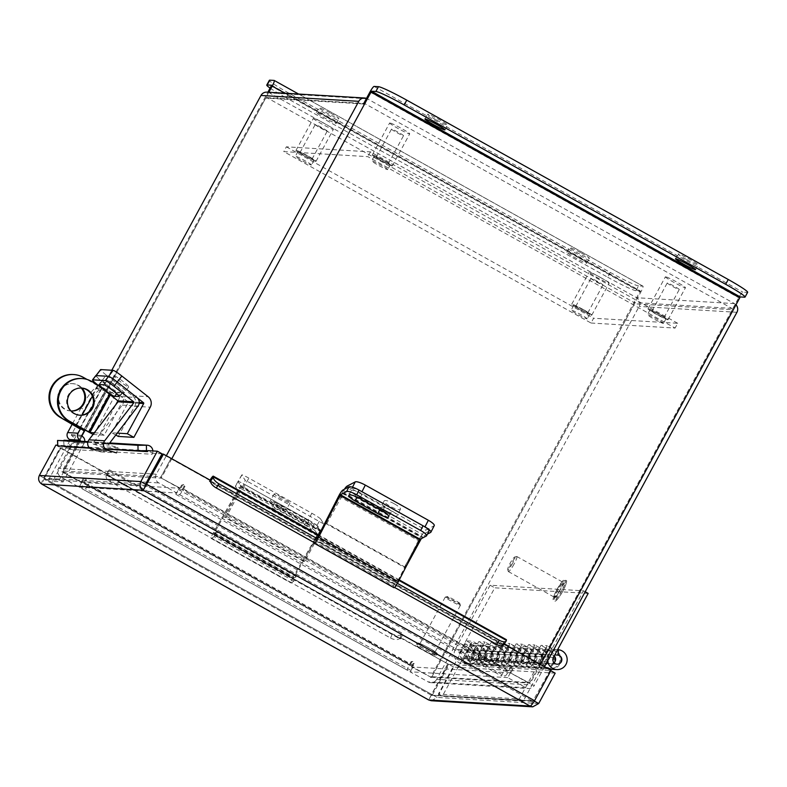 <?xml version="1.0" encoding="UTF-8"?>
<svg xmlns="http://www.w3.org/2000/svg" width="787" height="787" viewBox="0 0 787 787"><rect width="100%" height="100%" fill="white"/><g stroke="black" fill="none" stroke-linecap="round" stroke-linejoin="round"><path stroke-width="0.59" stroke-dasharray="3.94 2.95" d="M363.466 103.953L265.701 98.08L63.226 470.99L161.001 476.853L171.045 458.349L160.548 477.689L180.735 488.491L160.548 477.689M151.773 473.961L156.288 474.227L166.342 455.722M111.793 370.244L58.523 468.363L151.114 473.922M431.974 676.712L634.45 303.802L732.215 309.675L529.74 682.575L431.974 676.712A0.954 0.935 -86.6 0 1 430.705 677.086L528.471 682.949A0.954 0.935 93.4 0 0 529.74 682.575M544.506 666.697L534.452 685.202L436.687 679.338L639.152 306.428A6.404 6.316 -86.6 0 0 636.673 297.732L269.567 92.925L367.332 98.788A6.404 6.316 93.4 0 0 366.486 98.395M735.875 304.697A6.404 6.316 93.4 0 0 734.448 303.605L367.332 98.788M265.701 98.08A0.954 0.935 -86.6 0 1 266.97 97.706L634.076 302.513A0.954 0.935 -86.6 0 1 634.45 303.802M732.215 309.675A0.954 0.935 93.4 0 0 731.851 308.386L364.735 103.569A0.954 0.935 93.4 0 0 364.342 103.461L266.577 97.588M266.901 92.138A6.404 6.316 -86.6 0 1 269.567 92.925M436.687 679.338A6.404 6.316 -86.6 0 1 428.108 681.867L409.997 671.764L412.595 666.982L430.705 677.086M528.471 682.949L510.36 672.855L507.763 677.637L525.873 687.74A6.404 6.316 93.4 0 0 534.452 685.202M507.763 677.637L409.997 671.764M510.36 672.855L412.595 666.982M161.001 476.853A0.954 0.935 93.4 0 0 161.365 478.142L63.599 472.279A0.954 0.935 -86.6 0 1 63.226 470.99M156.288 474.227A6.404 6.316 93.4 0 0 158.767 482.923L176.878 493.026L179.475 488.245L161.365 478.142M63.599 472.279L81.7 482.382L79.103 487.163L61.002 477.06A6.404 6.316 -86.6 0 1 58.523 468.363M79.103 487.163L176.878 493.026M81.7 482.382L179.475 488.245M461.566 649.609A9.975 9.828 93.4 0 0 469.573 664.356A9.975 9.828 93.4 0 0 479.962 655.286A9.975 9.828 93.4 0 0 471.344 644.504L465.117 644.13A9.975 9.828 -86.6 0 1 473.735 654.912A9.975 9.828 -86.6 0 1 463.346 663.982A9.975 9.828 -86.6 0 1 455.339 649.236L461.566 649.609L466.317 640.864L472.544 641.238L467.793 649.983A9.975 9.828 93.4 0 0 475.801 664.73A9.975 9.828 93.4 0 0 486.179 655.66A9.975 9.828 93.4 0 0 477.571 644.878L476.942 650.249L483.169 650.623L483.798 645.251L477.571 644.878M467.793 649.983L474.02 650.357L478.771 641.612L484.999 641.985L480.247 650.731A9.975 9.828 93.4 0 0 488.255 665.477A9.975 9.828 93.4 0 0 498.633 656.407A9.975 9.828 93.4 0 0 490.026 645.625L489.396 650.997L495.613 651.37L496.253 645.999L490.026 645.625M480.247 650.731L486.474 651.105L491.226 642.359L497.443 642.733L492.701 651.479A9.975 9.828 93.4 0 0 500.709 666.225A9.975 9.828 93.4 0 0 511.088 657.155A9.975 9.828 93.4 0 0 502.48 646.373L501.84 651.744L508.068 652.118L508.707 646.747L502.48 646.373M492.701 651.479L498.928 651.852L503.67 643.107L509.897 643.481L505.156 652.226A9.975 9.828 93.4 0 0 513.163 666.973A9.975 9.828 93.4 0 0 523.542 657.902A9.975 9.828 93.4 0 0 514.934 647.121L514.295 652.492L520.522 652.866L521.161 647.494L514.934 647.121M505.156 652.226L511.383 652.6L516.124 643.855L522.352 644.228L517.61 652.974A9.975 9.828 93.4 0 0 525.618 667.72A9.975 9.828 93.4 0 0 535.996 658.65A9.975 9.828 93.4 0 0 527.388 647.868L526.749 653.24L532.976 653.613L533.616 648.242L527.388 647.868M517.61 652.974L523.837 653.348L528.579 644.602L534.806 644.976L530.064 653.722A9.975 9.828 93.4 0 0 538.072 668.468A9.975 9.828 93.4 0 0 548.45 659.398A9.975 9.828 93.4 0 0 539.843 648.616L539.203 653.987L545.43 654.361L546.07 648.99L539.843 648.616M530.064 653.722L536.291 654.095L541.033 645.35L547.26 645.724L542.518 654.469A9.975 9.828 93.4 0 0 544.515 666.658M455.339 649.236L490.104 585.213L583.501 590.821L548.746 654.843A9.975 9.828 93.4 0 0 547.604 660.972M468.117 660.588L474.345 660.962L483.434 644.219L489.662 644.592L480.572 661.336L486.799 661.71L495.889 644.966L502.116 645.34L493.026 662.083L499.253 662.457L508.343 645.714L514.57 646.088L505.48 662.831L511.698 663.205L520.797 646.461L527.015 646.835L517.925 663.579L524.152 663.953L533.242 647.209L539.469 647.583L530.379 664.326L536.606 664.7L545.696 647.957L551.923 648.331L547.181 657.066A4.565 4.496 93.4 0 0 550.851 663.825A4.565 4.496 -86.6 0 1 547.319 661.719L543.522 664.169A9.129 9.001 -86.6 0 0 559.764 661.798A9.129 9.001 -86.6 0 0 543.246 654.873L519.322 698.915L438.379 694.055L462.294 650.013A9.129 9.001 -86.6 0 1 478.811 656.938A9.129 9.001 -86.6 0 1 462.569 659.309L468.796 659.683A9.129 9.001 93.4 0 0 485.038 657.312A9.129 9.001 93.4 0 0 468.521 650.387L464.173 658.385L468.117 660.588L472.456 652.58A4.565 4.496 93.4 0 0 476.125 659.339A4.565 4.496 93.4 0 0 478.575 650.78A4.565 4.496 93.4 0 0 472.456 652.58L477.207 643.845L470.98 643.471L466.229 652.207A4.565 4.496 93.4 0 0 469.898 658.965A4.565 4.496 93.4 0 0 474.65 654.814A4.565 4.496 93.4 0 0 470.715 649.875L464.487 649.501L465.117 644.13M464.487 649.501A4.565 4.496 -86.6 0 1 468.422 654.44A4.565 4.496 -86.6 0 1 463.671 658.591A4.565 4.496 -86.6 0 1 460.002 651.833L494.767 587.81L588.174 593.418M471.344 644.504L470.715 649.875M474.02 650.357A9.975 9.828 93.4 0 0 482.028 665.104A9.975 9.828 93.4 0 0 492.406 656.033A9.975 9.828 93.4 0 0 483.798 645.251M438.379 694.055L442.314 696.259L466.229 652.207L478.683 652.954A4.565 4.496 93.4 0 0 482.352 659.713A4.565 4.496 93.4 0 0 487.104 655.561A4.565 4.496 93.4 0 0 483.169 650.623M468.796 659.683L472.603 657.234A4.565 4.496 93.4 0 0 480.877 655.187A4.565 4.496 93.4 0 0 476.942 650.249M486.474 651.105A9.975 9.828 93.4 0 0 494.482 665.851A9.975 9.828 93.4 0 0 504.861 656.781A9.975 9.828 93.4 0 0 496.253 645.999M489.13 650.967L482.903 650.593A4.565 4.496 -86.6 0 0 478.683 652.954L484.91 653.328A4.565 4.496 93.4 0 0 488.579 660.086A4.565 4.496 93.4 0 0 491.029 651.528A4.565 4.496 93.4 0 0 484.91 653.328L491.137 653.702A4.565 4.496 93.4 0 0 494.807 660.46A4.565 4.496 93.4 0 0 499.558 656.309A4.565 4.496 93.4 0 0 495.613 651.37M480.572 661.336L476.627 659.132L480.975 651.134A9.129 9.001 93.4 0 1 497.492 658.06A9.129 9.001 93.4 0 1 481.25 660.431L485.058 657.981A4.565 4.496 93.4 0 0 493.331 655.935A4.565 4.496 93.4 0 0 489.396 650.997M498.928 651.852A9.975 9.828 93.4 0 0 506.936 666.599A9.975 9.828 93.4 0 0 517.315 657.529A9.975 9.828 93.4 0 0 508.707 646.747M501.585 651.715L495.357 651.341A4.565 4.496 -86.6 0 0 491.137 653.702L497.364 654.076A4.565 4.496 93.4 0 0 501.034 660.834A4.565 4.496 93.4 0 0 503.483 652.275A4.565 4.496 93.4 0 0 497.364 654.076L503.591 654.45A4.565 4.496 93.4 0 0 507.261 661.208A4.565 4.496 93.4 0 0 512.012 657.056A4.565 4.496 93.4 0 0 508.068 652.118M493.026 662.083L489.081 659.88L493.429 651.882A9.129 9.001 93.4 0 1 509.946 658.808A9.129 9.001 93.4 0 1 493.705 661.178L497.502 658.729A4.565 4.496 93.4 0 0 505.785 656.683A4.565 4.496 93.4 0 0 501.84 651.744M511.383 652.6A9.975 9.828 93.4 0 0 519.39 667.346A9.975 9.828 93.4 0 0 529.769 658.276A9.975 9.828 93.4 0 0 521.161 647.494M514.029 652.462L507.802 652.089A4.565 4.496 -86.6 0 0 503.591 654.45L509.819 654.823A4.565 4.496 93.4 0 0 513.488 661.582A4.565 4.496 93.4 0 0 515.928 653.023A4.565 4.496 93.4 0 0 509.819 654.823L516.046 655.197A4.565 4.496 93.4 0 0 519.715 661.956A4.565 4.496 93.4 0 0 524.467 657.804A4.565 4.496 93.4 0 0 520.522 652.866M505.48 662.831L501.535 660.627L505.884 652.63A9.129 9.001 93.4 0 1 522.401 659.555A9.129 9.001 93.4 0 1 506.159 661.926L509.956 659.476A4.565 4.496 93.4 0 0 518.239 657.43A4.565 4.496 93.4 0 0 514.295 652.492M523.837 653.348A9.975 9.828 93.4 0 0 531.845 668.094A9.975 9.828 93.4 0 0 542.223 659.024A9.975 9.828 93.4 0 0 533.616 648.242M526.483 653.21L520.256 652.836A4.565 4.496 -86.6 0 0 516.046 655.197L522.273 655.571A4.565 4.496 93.4 0 0 525.942 662.329A4.565 4.496 93.4 0 0 528.382 653.771A4.565 4.496 93.4 0 0 522.273 655.571L528.5 655.945A4.565 4.496 93.4 0 0 532.169 662.703A4.565 4.496 93.4 0 0 536.921 658.552A4.565 4.496 93.4 0 0 532.976 653.613M517.925 663.579L513.99 661.375L518.338 653.377A9.129 9.001 93.4 0 1 534.855 660.303A9.129 9.001 93.4 0 1 518.613 662.674L522.411 660.224A4.565 4.496 93.4 0 0 530.694 658.178A4.565 4.496 93.4 0 0 526.749 653.24M536.291 654.095A9.975 9.828 93.4 0 0 544.299 668.842A9.975 9.828 93.4 0 0 554.678 659.772A9.975 9.828 93.4 0 0 546.07 648.99M538.938 653.958L532.71 653.584A4.565 4.496 -86.6 0 0 528.5 655.945L534.727 656.319A4.565 4.496 93.4 0 0 538.397 663.077A4.565 4.496 93.4 0 0 540.836 654.518A4.565 4.496 93.4 0 0 534.727 656.319L540.954 656.692A4.565 4.496 93.4 0 0 544.624 663.451A4.565 4.496 93.4 0 0 549.375 659.299A4.565 4.496 93.4 0 0 545.43 654.361M530.379 664.326L526.444 662.123L530.792 654.125A9.129 9.001 93.4 0 1 547.309 661.05A9.129 9.001 93.4 0 1 531.068 663.421L534.865 660.972A4.565 4.496 93.4 0 0 543.148 658.926A4.565 4.496 93.4 0 0 539.203 653.987M490.104 585.213L494.767 587.81M583.501 590.821L585.194 591.755M557.619 649.688L552.297 649.364L551.657 654.735L554.776 654.922M544.643 666.776A9.975 9.828 93.4 0 0 548.323 668.832M550.526 669.216A9.975 9.828 93.4 0 0 560.905 660.145A9.975 9.828 93.4 0 0 552.297 649.364M557.078 664.198L550.851 663.825A4.565 4.496 93.4 0 0 554.038 662.733A4.565 4.496 -86.6 0 1 550.851 663.825L544.624 663.451A4.565 4.496 -86.6 0 1 541.092 661.346L537.295 663.795L543.522 664.169M519.322 698.915L523.266 701.119L547.181 657.066A4.565 4.496 -86.6 0 1 554.215 655.945A4.565 4.496 93.4 0 0 551.657 654.735M551.923 648.331L547.26 645.724M545.696 647.957L541.033 645.35M533.242 647.209L528.579 644.602M539.469 647.583L534.806 644.976M520.797 646.461L516.124 643.855M527.015 646.835L522.352 644.228M508.343 645.714L503.67 643.107M514.57 646.088L509.897 643.481M495.889 644.966L491.226 642.359M502.116 645.34L497.443 642.733M483.434 644.219L478.771 641.612M489.662 644.592L484.999 641.985M470.98 643.471L466.317 640.864M477.207 643.845L472.544 641.238M460.002 651.833L466.229 652.207A4.565 4.496 -86.6 0 1 474.492 655.669A4.565 4.496 -86.6 0 1 466.376 656.86L462.569 659.309M472.603 657.234L466.376 656.86M482.903 650.593A4.565 4.496 -86.6 0 1 486.946 656.417A4.565 4.496 -86.6 0 1 478.83 657.607L475.023 660.057L481.25 660.431M485.058 657.981L478.83 657.607M474.345 660.962L470.4 658.758L474.748 650.76A9.129 9.001 -86.6 0 1 491.265 657.686A9.129 9.001 -86.6 0 1 475.023 660.057M495.357 651.341A4.565 4.496 -86.6 0 1 499.401 657.165A4.565 4.496 -86.6 0 1 491.275 658.355L487.478 660.805L493.705 661.178M497.502 658.729L491.275 658.355M486.799 661.71L482.854 659.506L487.202 651.508A9.129 9.001 -86.6 0 1 503.719 658.434A9.129 9.001 -86.6 0 1 487.478 660.805M507.802 652.089A4.565 4.496 -86.6 0 1 511.855 657.912A4.565 4.496 -86.6 0 1 503.729 659.103L499.932 661.552L506.159 661.926M509.956 659.476L503.729 659.103M499.253 662.457L495.308 660.254L499.656 652.256A9.129 9.001 -86.6 0 1 516.174 659.181A9.129 9.001 -86.6 0 1 499.932 661.552M520.256 652.836A4.565 4.496 -86.6 0 1 524.309 658.66A4.565 4.496 -86.6 0 1 516.183 659.85L512.386 662.3L518.613 662.674M522.411 660.224L516.183 659.85M511.698 663.205L507.763 661.001L512.111 653.003A9.129 9.001 -86.6 0 1 528.628 659.929A9.129 9.001 -86.6 0 1 512.386 662.3M532.71 653.584A4.565 4.496 -86.6 0 1 536.764 659.408A4.565 4.496 -86.6 0 1 528.638 660.598L524.84 663.048L531.068 663.421M534.865 660.972L528.638 660.598M524.152 663.953L520.217 661.749L524.565 653.751A9.129 9.001 -86.6 0 1 541.082 660.677A9.129 9.001 -86.6 0 1 524.84 663.048M553.409 657.44L540.954 656.692A4.565 4.496 -86.6 0 1 549.218 660.155A4.565 4.496 -86.6 0 1 544.624 663.451L463.671 658.591M547.319 661.719L541.092 661.346M536.606 664.7L532.671 662.497L537.019 654.499A9.129 9.001 -86.6 0 1 553.536 661.424A9.129 9.001 -86.6 0 1 537.295 663.795M526.444 662.123L532.671 662.497M513.99 661.375L520.217 661.749M501.535 660.627L507.763 661.001M489.081 659.88L495.308 660.254M476.627 659.132L482.854 659.506M464.173 658.385L470.4 658.758M523.266 701.119L442.314 696.259M399.707 638.759L400.258 637.765L401.183 637.814A6.119 0.944 119.2 0 1 400.642 638.818L107.632 475.348L108.173 474.345A6.119 0.944 -60.8 0 0 109.57 469.937A6.119 0.944 -60.8 0 0 108.586 470.606L106.658 474.935L399.924 638.178L399.707 638.759L106.698 475.289L107.239 474.286L108.153 474.345A6.119 0.944 -60.8 0 1 107.632 475.348M399.816 638.247L401.596 634.076A6.119 0.944 119.2 0 1 402.58 633.417A6.119 0.944 119.2 0 1 401.163 637.814L400.642 638.818M64.632 446.662L65.173 445.668L69.797 448.236L69.345 449.288L152.147 454.256L152.599 453.214A6.119 6.021 93.4 0 0 152.885 450.931M64.436 440.238A6.119 6.021 -86.6 0 1 69.345 449.288M152.147 454.256A6.119 6.021 93.4 0 0 152.599 453.214L147.986 450.636M210.768 480.503L209.834 480.444A6.119 0.944 -60.8 0 0 209.293 481.447L502.303 644.917L502.844 643.914A6.119 0.944 119.2 0 1 506.326 639.644M210.05 480.109A6.119 0.944 -60.8 0 0 209.854 480.454L209.293 481.447M502.303 644.917A6.119 0.944 119.2 0 1 502.863 643.923L550.113 670.288L530.044 706.057M400.258 637.765L448.452 664.189L401.183 637.814M431.355 700.745L437.208 697.439L432.506 694.813L431.306 695.187L428.708 699.968L447.528 664.13M431.315 695.196L44.475 479.381L431.306 695.187L533.989 700.902L431.306 695.187L431.965 694.557L44.416 478.339L41.898 484.172C41.298 483.73 41.819 481.772 43.482 478.28L59.969 447.921L107.239 474.286M448.452 664.189L431.306 695.187L431.965 694.557L44.416 478.339L60.904 447.97L108.173 474.345M59.969 447.921L60.904 447.97M65.173 445.668L57.618 445.206M69.886 448.295L60.55 447.734L44.062 478.093L145.546 484.192M162.033 453.824L152.688 453.263M55.838 445.108L60.55 447.734M504.093 644.15L502.863 643.923M210.601 481.713L503.237 644.976L503.778 643.973M209.834 480.444L162.565 454.079M551.048 670.347L550.113 670.288M145.782 485.441L44.495 479.391L44.062 478.093L39.35 475.466M431.679 695.305L533.055 701.384L145.831 485.471L145.447 486.179M534.56 700.715L146.077 484.438M534.324 701.089L550.831 670.731M538.692 703.529L437.208 697.439L453.696 667.071L555.179 673.16M432.506 694.813L448.993 664.444L550.477 670.534M453.696 667.071L448.993 664.444M503.237 644.976L503.67 644.405L210.66 481.014M506.356 640.529L503.67 644.484M317.682 538.908L397.415 583.393M503.641 644.651A7.309 3.138 -146.6 0 1 503.434 645.153M314.81 542.932L394.543 587.417M146.864 450.656L64.052 445.688A0.659 0.649 -86.6 0 1 64.721 446.347M64.052 445.688L63.59 440.238M87.8 442.284L103.55 443.229M89.403 447.823L105.153 448.777M57.638 445.914L63.698 445.698M106.698 475.289L106.806 474.777M401.459 634.233A7.309 4.063 23.2 0 1 392.339 633.86L111.931 477.424A7.309 4.063 23.2 0 1 108.035 471.413A7.309 4.063 23.2 0 1 108.449 470.764M106.658 474.935A7.309 4.063 -156.8 0 0 106.245 475.584A7.309 4.063 -156.8 0 0 110.15 481.585L111.931 477.424M392.339 633.86L390.559 638.031L110.15 481.585M390.559 638.031A7.309 4.063 -156.8 0 0 399.678 638.405M327.126 131.134A6.847 0.502 -151.5 0 0 327.235 131.104A6.847 0.502 -151.5 0 0 321.922 127.651A6.847 0.502 -151.5 0 0 315.312 124.543A6.847 0.502 -151.5 0 0 315.203 124.572A6.847 0.502 -151.5 0 0 320.516 128.025A6.847 0.502 -151.5 0 0 327.126 131.134M311.918 159.141A6.847 0.502 -151.5 0 0 312.026 159.112A6.847 0.502 -151.5 0 0 306.714 155.659A6.847 0.502 -151.5 0 0 300.103 152.55A6.847 0.502 -151.5 0 0 299.995 152.58A6.847 0.502 -151.5 0 0 305.307 156.033A6.847 0.502 -151.5 0 0 311.918 159.141M296.158 150.356A11.412 0.836 -151.5 0 0 295.981 150.406A11.412 0.836 -151.5 0 0 304.835 156.16A11.412 0.836 -151.5 0 0 315.862 161.345A11.412 0.836 -151.5 0 0 316.04 161.296A11.412 0.836 -151.5 0 0 307.186 155.541A11.412 0.836 -151.5 0 0 296.158 150.356M313.541 118.345A11.412 0.836 -151.5 0 0 313.364 118.384A11.412 0.836 -151.5 0 0 322.217 124.149A11.412 0.836 -151.5 0 0 333.235 129.334A11.412 0.836 -151.5 0 0 333.422 129.284A11.412 0.836 -151.5 0 0 324.569 123.529A11.412 0.836 -151.5 0 0 313.541 118.345M596.231 281.844A6.847 0.502 -151.5 0 0 602.98 284.943A6.847 0.502 -151.5 0 0 597.697 281.5A6.847 0.502 -151.5 0 0 590.948 278.411A6.847 0.502 -151.5 0 0 596.231 281.844M581.022 309.852A6.847 0.502 -151.5 0 0 587.771 312.951A6.847 0.502 -151.5 0 0 582.488 309.517A6.847 0.502 -151.5 0 0 575.74 306.418A6.847 0.502 -151.5 0 0 581.022 309.852M582.97 309.399A11.412 0.836 -151.5 0 0 571.726 304.235A11.412 0.836 -151.5 0 0 580.531 309.97A11.412 0.836 -151.5 0 0 591.785 315.134A11.412 0.836 -151.5 0 0 582.97 309.399M600.353 277.388A11.412 0.836 -151.5 0 0 589.109 272.223A11.412 0.836 -151.5 0 0 597.913 277.959A11.412 0.836 -151.5 0 0 609.168 283.123A11.412 0.836 -151.5 0 0 600.353 277.388M403.416 135.708A6.847 0.502 -151.5 0 0 403.524 135.689A6.847 0.502 -151.5 0 0 398.212 132.226A6.847 0.502 -151.5 0 0 391.601 129.117A6.847 0.502 -151.5 0 0 391.493 129.147A6.847 0.502 -151.5 0 0 396.805 132.6A6.847 0.502 -151.5 0 0 403.416 135.708M388.207 163.726A6.847 0.502 -151.5 0 0 388.316 163.696A6.847 0.502 -151.5 0 0 383.003 160.243A6.847 0.502 -151.5 0 0 376.393 157.134A6.847 0.502 -151.5 0 0 376.284 157.154A6.847 0.502 -151.5 0 0 381.597 160.617A6.847 0.502 -151.5 0 0 388.207 163.726M372.458 154.931A11.412 0.836 -151.5 0 0 372.271 154.98A11.412 0.836 -151.5 0 0 381.124 160.735A11.412 0.836 -151.5 0 0 392.152 165.919A11.412 0.836 -151.5 0 0 392.329 165.87A11.412 0.836 -151.5 0 0 383.476 160.115A11.412 0.836 -151.5 0 0 372.458 154.931M389.831 122.92A11.412 0.836 -151.5 0 0 389.654 122.969A11.412 0.836 -151.5 0 0 398.507 128.724A11.412 0.836 -151.5 0 0 409.525 133.908A11.412 0.836 -151.5 0 0 409.712 133.859A11.412 0.836 -151.5 0 0 400.858 128.104A11.412 0.836 -151.5 0 0 389.831 122.92M679.161 289.547A6.847 0.502 -151.5 0 0 679.27 289.518A6.847 0.502 -151.5 0 0 673.957 286.065A6.847 0.502 -151.5 0 0 667.346 282.956A6.847 0.502 -151.5 0 0 667.238 282.986A6.847 0.502 -151.5 0 0 672.551 286.438A6.847 0.502 -151.5 0 0 679.161 289.547M663.953 317.564A6.847 0.502 -151.5 0 0 664.061 317.535A6.847 0.502 -151.5 0 0 658.749 314.082A6.847 0.502 -151.5 0 0 652.138 310.963A6.847 0.502 -151.5 0 0 652.029 310.993A6.847 0.502 -151.5 0 0 657.342 314.446A6.847 0.502 -151.5 0 0 663.953 317.564M648.193 308.77A11.412 0.836 -151.5 0 0 648.016 308.819A11.412 0.836 -151.5 0 0 656.87 314.574A11.412 0.836 -151.5 0 0 667.897 319.758A11.412 0.836 -151.5 0 0 668.074 319.709A11.412 0.836 -151.5 0 0 659.221 313.954A11.412 0.836 -151.5 0 0 648.193 308.77M665.576 276.758A11.412 0.836 -151.5 0 0 665.399 276.808A11.412 0.836 -151.5 0 0 674.252 282.563A11.412 0.836 -151.5 0 0 685.27 287.747A11.412 0.836 -151.5 0 0 685.457 287.698A11.412 0.836 -151.5 0 0 676.604 281.943A11.412 0.836 -151.5 0 0 665.576 276.758M663.323 323.437A9.129 0.669 -151.5 0 0 663.471 323.398A9.129 0.669 -151.5 0 0 656.388 318.794A9.129 0.669 -151.5 0 0 647.573 314.652A9.129 0.669 -151.5 0 0 647.426 314.692A9.129 0.669 -151.5 0 0 654.509 319.296A9.129 0.669 -151.5 0 0 663.323 323.437M665.92 318.656A9.129 0.669 -151.5 0 0 666.068 318.617A9.129 0.669 -151.5 0 0 658.985 314.013A9.129 0.669 -151.5 0 0 650.17 309.871A9.129 0.669 -151.5 0 0 650.023 309.911A9.129 0.669 -151.5 0 0 657.106 314.515A9.129 0.669 -151.5 0 0 665.92 318.656M387.588 169.608A9.129 0.669 -151.5 0 0 387.725 169.569A9.129 0.669 -151.5 0 0 380.642 164.965A9.129 0.669 -151.5 0 0 371.828 160.814A9.129 0.669 -151.5 0 0 371.68 160.853A9.129 0.669 -151.5 0 0 378.763 165.457A9.129 0.669 -151.5 0 0 387.588 169.608M390.185 164.817A9.129 0.669 -151.5 0 0 390.322 164.778A9.129 0.669 -151.5 0 0 383.239 160.174A9.129 0.669 -151.5 0 0 374.425 156.033A9.129 0.669 -151.5 0 0 374.278 156.072A9.129 0.669 -151.5 0 0 381.361 160.676A9.129 0.669 -151.5 0 0 390.185 164.817M311.288 165.024A9.129 0.669 -151.5 0 0 311.436 164.985A9.129 0.669 -151.5 0 0 304.353 160.381A9.129 0.669 -151.5 0 0 295.538 156.229A9.129 0.669 -151.5 0 0 295.391 156.269A9.129 0.669 -151.5 0 0 302.474 160.873A9.129 0.669 -151.5 0 0 311.288 165.024M313.885 160.243A9.129 0.669 -151.5 0 0 314.033 160.204A9.129 0.669 -151.5 0 0 306.95 155.6A9.129 0.669 -151.5 0 0 298.135 151.448A9.129 0.669 -151.5 0 0 297.988 151.488A9.129 0.669 -151.5 0 0 305.071 156.092A9.129 0.669 -151.5 0 0 313.885 160.243M587.033 318.863A9.129 0.669 -151.5 0 0 587.181 318.824A9.129 0.669 -151.5 0 0 580.098 314.22A9.129 0.669 -151.5 0 0 571.283 310.068A9.129 0.669 -151.5 0 0 571.136 310.108A9.129 0.669 -151.5 0 0 578.219 314.711A9.129 0.669 -151.5 0 0 587.033 318.863M589.63 314.082A9.129 0.669 -151.5 0 0 589.778 314.043A9.129 0.669 -151.5 0 0 582.695 309.439A9.129 0.669 -151.5 0 0 573.88 305.287A9.129 0.669 -151.5 0 0 573.733 305.326A9.129 0.669 -151.5 0 0 580.816 309.93A9.129 0.669 -151.5 0 0 589.63 314.082M591.027 323.024L675.089 328.071L367.834 156.652L283.773 151.606L591.027 323.024L593.624 318.243L677.686 323.29L675.089 328.071M677.686 323.29L370.431 151.871L286.37 146.825L283.773 151.606M286.37 146.825L593.624 318.243M370.431 151.871L367.834 156.652M279.228 506.366A9.129 0.748 -150.1 0 1 270.453 500.473A9.129 0.748 -150.1 0 1 277.506 503.68A9.129 0.748 -150.1 0 1 286.281 509.573A9.129 0.748 -150.1 0 1 279.228 506.366M281.284 497.109A9.129 0.748 29.9 0 0 274.22 493.902A9.129 0.748 29.9 0 0 282.995 499.804A9.129 0.748 29.9 0 0 290.059 503.011A9.129 0.748 29.9 0 0 281.284 497.109M319.817 531.136L303.448 561.288L224.659 517.334L241.245 486.612L320.034 530.566L319.817 531.136L241.038 487.183M320.034 530.566L316.856 525.588L320.634 519.027L323.801 523.994A8.254 1.269 119.2 0 1 321.116 531.215L304.736 561.367L303.448 561.288M304.736 561.367L225.958 517.413L242.327 487.261A8.254 1.269 -60.8 0 0 245.023 480.04L241.845 475.073L238.077 481.634L241.245 486.612M225.958 517.413L224.659 517.334M320.634 519.027A9.129 0.748 29.9 0 0 311.898 513.281L248.869 478.122A9.129 0.748 29.9 0 0 241.806 474.915A9.129 0.748 29.9 0 0 241.845 475.073M237.772 490.035L317.505 534.521L293.335 576.763L213.602 532.287L237.507 490.704L237.772 490.035L235.392 486.307L238.077 481.634A9.129 0.748 -150.1 0 1 238.038 481.477A9.129 0.748 -150.1 0 1 245.091 484.684A9.129 0.748 29.9 0 0 238.038 481.477A9.129 0.748 29.9 0 0 238.077 481.634L240.458 485.363A6.06 0.935 -60.8 0 1 238.018 491.501L213.848 533.753L293.62 578.219L293.836 577.56L214.113 533.084M311.898 513.281L308.12 519.853L245.091 484.684L248.869 478.122M308.12 519.853A9.129 0.748 -150.1 0 1 316.856 525.588M124.002 393.008A9.129 0.885 -142.6 0 0 124.149 392.959A9.129 0.885 -142.6 0 0 117.942 387.106A9.129 0.885 -142.6 0 0 109.796 381.823A9.129 0.885 -142.6 0 0 109.649 381.862A9.129 0.885 -142.6 0 0 115.846 387.716A9.129 0.885 -142.6 0 0 124.002 393.008M114.39 375.812A9.129 0.885 37.4 0 1 122.546 381.105A9.129 0.885 37.4 0 1 128.743 386.958A9.129 0.885 37.4 0 1 128.596 386.997A9.129 0.885 37.4 0 1 120.441 381.715A9.129 0.885 37.4 0 1 114.243 375.861A9.129 0.885 37.4 0 1 114.39 375.812M139.26 402.462L127.947 401.783A0.659 0.649 -86.6 0 1 128.114 402.619L111.744 432.771L117.293 433.106M127.947 401.783L101.671 381.085L106.265 375.084L132.541 395.772A8.254 8.136 -86.6 0 1 134.675 406.269L118.296 436.431M115.807 435.044L111.744 432.771M106.265 375.084A9.129 0.885 37.4 0 1 100.569 369.624M96.014 375.576L95.975 375.625A9.129 0.885 -142.6 0 0 101.671 381.085M317.505 534.521L315.115 530.782L317.8 526.119L320.181 529.848A6.06 0.935 119.2 0 1 317.741 535.977L293.836 577.56M283.959 508.914L306.645 521.574A9.68 0.787 29.9 0 0 314.131 524.978A9.68 0.787 29.9 0 0 304.825 518.722L282.139 506.071A9.68 0.787 29.9 0 0 274.653 502.667A9.68 0.787 29.9 0 0 283.959 508.914L281.274 513.586A9.68 0.787 -150.1 0 1 271.968 507.34A9.68 0.787 -150.1 0 1 279.454 510.733L302.139 523.394A9.68 0.787 -150.1 0 1 311.445 529.641A9.68 0.787 -150.1 0 1 303.959 526.247L281.274 513.586M317.8 526.119A9.129 0.748 29.9 0 0 309.065 520.374L245.091 484.684L242.406 489.357A9.129 0.748 -150.1 0 0 235.352 486.15A9.129 0.748 -150.1 0 0 235.392 486.307M309.065 520.374L306.379 525.047L242.406 489.357M306.379 525.047A9.129 0.748 -150.1 0 1 315.115 530.782M213.602 532.287A6.06 0.935 -60.8 0 0 211.221 538.475A6.06 0.935 -60.8 0 0 211.595 538.367L214.123 536.636L216.425 532.002L213.897 533.743M293.62 578.219L296.158 576.487L293.856 581.111L291.318 582.852A6.06 0.935 119.2 0 1 290.944 582.951A6.06 0.935 119.2 0 1 293.335 576.763M293.856 581.111L214.123 536.636M296.158 576.487L216.425 532.002M98.218 385.345L101.484 381.075L121.198 396.599A6.06 5.971 -86.6 0 1 122.241 405.108L93.132 443.14L108.881 444.084L109.275 443.573M122.339 392.388L117.853 392.123A9.68 0.935 37.4 0 1 109.216 386.515A9.68 0.935 37.4 0 1 102.644 380.308A9.68 0.935 37.4 0 1 102.802 380.259L107.278 380.534A9.68 0.935 37.4 0 1 115.925 386.142A9.68 0.935 37.4 0 1 122.497 392.349A9.68 0.935 37.4 0 1 122.339 392.388L119.231 396.451M101.484 381.075A9.129 0.885 37.4 0 1 95.788 375.615M108.881 444.084A0.659 0.649 93.4 0 0 109.216 445.127L93.466 444.183A0.659 0.649 -86.6 0 1 93.132 443.14M93.466 444.183L102.251 446.701L118.011 447.646L109.216 445.127M92.01 449.377L100.795 451.905L102.251 446.701M100.795 451.905L116.545 452.85L118.011 447.646M386.712 512.819A9.129 2.066 -152.9 0 0 397.061 515.81A9.129 2.066 -152.9 0 0 391.149 510.497A9.129 2.066 -152.9 0 0 380.8 507.497A9.129 2.066 -152.9 0 0 386.712 512.819M394.513 503.906A9.129 2.066 27.1 0 1 400.426 509.228A9.129 2.066 27.1 0 1 390.077 506.228A9.129 2.066 27.1 0 1 384.164 500.916A9.129 2.066 27.1 0 1 394.513 503.906M421.291 538.652L422.442 536.704L343.653 492.751L326.88 523.473L405.639 567.417L404.37 567.348L420.74 537.196A8.254 1.269 119.2 0 1 425.806 530.123L434.011 525.834L430.646 532.415M344.352 489.278A8.254 1.269 -60.8 0 0 341.961 493.242L325.582 523.394L326.88 523.473M325.582 523.394L404.37 567.348M427.42 534.107L422.442 536.704M343.653 492.751L351.858 488.461L352.497 487.212M361.961 491.698A9.129 2.066 -152.9 0 0 351.858 488.461M397.051 582.321L396.579 582.98L316.836 538.485L317.328 537.846L397.051 582.321L418.389 540.58A6.06 0.935 119.2 0 1 422.55 534.56L428.708 531.333L426.308 536.026M380.18 508.933L357.485 496.272A9.68 2.194 27.1 0 1 351.218 490.635A9.68 2.194 27.1 0 1 362.187 493.813L384.882 506.474A9.68 2.194 27.1 0 1 391.149 512.111A9.68 2.194 27.1 0 1 380.18 508.933L379.806 509.671M393.943 587.702A6.06 0.935 119.2 0 1 393.854 587.574L393.303 585.646L396.018 581.042L396.569 582.97M316.836 538.485L316.285 536.567L396.018 581.042M393.854 587.574L314.121 543.089L313.57 541.171L316.285 536.567M313.57 541.171L393.303 585.646M581.406 253.04A11.392 0.836 28.5 0 1 589.473 258.362A11.392 0.836 28.5 0 1 577.52 252.804A11.392 0.836 28.5 0 1 569.444 247.492A11.392 0.836 28.5 0 1 581.406 253.04M578.809 257.821A11.392 0.836 28.5 0 1 586.876 263.143A11.392 0.836 28.5 0 1 574.923 257.595A11.392 0.836 28.5 0 1 566.847 252.273A11.392 0.836 28.5 0 1 578.809 257.821M330.835 113.249A11.392 0.836 28.5 0 1 338.902 118.571A11.392 0.836 28.5 0 1 326.949 113.013A11.392 0.836 28.5 0 1 318.873 107.691A11.392 0.836 28.5 0 1 330.835 113.249M328.238 118.03A11.392 0.836 28.5 0 1 336.305 123.352A11.392 0.836 28.5 0 1 324.352 117.794A11.392 0.836 28.5 0 1 316.276 112.472A11.392 0.836 28.5 0 1 328.238 118.03M431.522 677.538L411.326 666.737L431.522 677.538L640.943 291.829L284.963 93.23M412.26 666.796L414.011 663.569A1.367 1.348 93.4 0 0 412.909 661.552A1.367 1.348 93.4 0 0 411.65 662.261L410.352 664.651L84.848 483.051L86.147 480.66A1.367 1.348 93.4 0 0 85.045 478.634A1.367 1.348 93.4 0 0 83.786 479.342L82.035 482.569L81.11 482.51L61.848 471.767L267.924 92.207M82.035 482.569L61.848 471.767M62.773 471.816L268.859 92.256M84.848 483.051L84.543 483.887L410.057 665.487L413.647 665.704L411.05 670.485L407.469 670.278A6.404 0.984 119.2 0 1 407.4 670.249A6.404 0.984 119.2 0 1 409.427 664.592L410.725 662.201A1.367 1.348 -86.6 0 1 411.985 661.493A1.367 1.348 -86.6 0 1 413.077 663.52L411.326 666.737M81.11 482.51L82.861 479.283A1.367 1.348 -86.6 0 1 84.12 478.585A1.367 1.348 -86.6 0 1 85.212 480.601L83.914 482.992A6.404 0.984 -60.8 0 0 81.887 488.648A6.404 0.984 -60.8 0 0 81.956 488.668L85.537 488.884L88.134 484.103L84.553 483.887L410.057 665.487L410.352 664.651M271.574 85.222L640.313 290.934L430.587 677.489M411.05 670.485L85.537 488.884M413.647 665.704L88.134 484.103M271.574 85.212L640.313 290.934L635.945 290.669L638.542 285.888L642.9 286.153A6.404 0.984 119.2 0 1 642.979 286.173A6.404 0.984 119.2 0 1 640.943 291.829M638.542 285.888A27.397 2.007 28.5 0 1 610.24 272.42L288.76 93.073A27.397 2.007 28.5 0 1 269.361 80.284M270.138 88.134A27.397 2.007 -151.5 0 0 286.173 97.854L288.76 93.073M610.24 272.42L607.643 277.201L286.173 97.854M607.643 277.201A27.397 2.007 -151.5 0 0 635.945 290.669M435.614 119.535A11.392 0.836 28.5 0 1 427.538 114.213A11.392 0.836 28.5 0 1 439.5 119.772A11.392 0.836 28.5 0 1 447.567 125.094A11.392 0.836 28.5 0 1 435.614 119.535M686.185 259.326A11.392 0.836 28.5 0 1 678.109 254.014A11.392 0.836 28.5 0 1 690.071 259.562A11.392 0.836 28.5 0 1 698.138 264.885A11.392 0.836 28.5 0 1 686.185 259.326M179.81 488.432L181.561 485.215A1.367 1.348 -86.6 0 1 182.82 484.507A1.367 1.348 -86.6 0 1 183.912 486.523L182.614 488.914L508.127 670.514L509.425 668.124A1.367 1.348 -86.6 0 1 510.684 667.425A1.367 1.348 -86.6 0 1 511.776 669.442L510.025 672.659L530.222 683.47L540.531 664.484M510.025 672.659L530.222 683.47M529.287 683.411L738.718 297.702A6.404 0.984 119.2 0 1 742.859 292.154L747.207 292.41L744.62 297.191M508.127 670.514L507.507 671.341L182.004 489.74L178.423 489.524L175.826 494.305L179.406 494.521A6.404 0.984 -60.8 0 0 183.548 488.973L184.847 486.582A1.367 1.348 93.4 0 0 183.745 484.566A1.367 1.348 93.4 0 0 182.486 485.264L180.735 488.491M510.96 672.718L512.711 669.491A1.367 1.348 93.4 0 0 511.609 667.474A1.367 1.348 93.4 0 0 510.35 668.183L509.051 670.573A6.404 0.984 119.2 0 1 504.91 676.122L501.339 675.905L503.936 671.124L507.507 671.341M171.782 458.752L161.473 477.739M182.004 489.74L182.614 488.914M175.826 494.305L501.339 675.905M178.423 489.524L503.936 671.124M460.238 605.429A8.627 0.63 -151.5 0 0 460.375 605.39A8.627 0.63 -151.5 0 0 460.375 605.341A8.627 0.63 -151.5 0 0 453.401 600.894A8.627 0.63 -151.5 0 0 445.353 597.126A8.627 0.63 -151.5 0 0 445.255 597.126A8.627 0.63 -151.5 0 0 445.216 597.156A8.627 0.63 -151.5 0 0 451.905 601.514A8.627 0.63 -151.5 0 0 460.238 605.429M434.847 652.187A8.627 0.63 -151.5 0 0 434.985 652.148A8.627 0.63 -151.5 0 0 428.295 647.799A8.627 0.63 -151.5 0 0 419.963 643.884A8.627 0.63 -151.5 0 0 419.825 643.914A8.627 0.63 -151.5 0 0 426.515 648.272A8.627 0.63 -151.5 0 0 434.847 652.187M459.677 603.481A7.191 0.531 -151.5 0 0 459.795 603.403A7.191 0.531 -151.5 0 0 453.991 599.694A7.191 0.531 -151.5 0 0 447.272 596.556A7.191 0.531 -151.5 0 0 447.193 596.566A7.191 0.531 -151.5 0 0 452.505 600.087A7.191 0.531 -151.5 0 0 459.677 603.481M514.049 564.122A8.627 1.328 119.2 0 1 508.372 571.569A8.627 1.328 119.2 0 1 508.245 571.372A8.627 1.328 119.2 0 1 511.107 563.945A8.627 1.328 119.2 0 1 516.547 556.488A8.627 1.328 119.2 0 1 516.784 556.498A8.627 1.328 119.2 0 1 514.049 564.122M560.078 589.797A8.627 1.328 119.2 0 1 554.402 597.244A8.627 1.328 119.2 0 1 557.137 589.62A8.627 1.328 119.2 0 1 562.813 582.173A8.627 1.328 119.2 0 1 560.078 589.797M512.563 563.413A7.191 1.112 119.2 0 1 507.723 569.454A7.191 1.112 119.2 0 1 510.114 563.266A7.191 1.112 119.2 0 1 514.639 557.048A7.191 1.112 119.2 0 1 512.563 563.413M71.017 410.981A13.694 13.497 -86.6 0 1 59.458 390.696A13.694 13.497 -86.6 0 1 81.228 388.021M71.027 410.991A13.694 13.497 -86.6 0 1 60.206 390.736A13.694 13.497 -86.6 0 1 82.015 388.109M84.307 430.833L83.314 430.774A10.231 0.748 -151.5 0 0 83.481 430.725A10.231 0.748 -151.5 0 0 82.724 429.948M99.713 390.106L95.925 388.001A23.01 3.551 -60.8 0 0 81.051 407.932L84.839 410.037A23.01 3.551 119.2 0 1 99.713 390.106L105.212 390.441L83.314 430.774M95.925 388.001L101.434 388.325L79.595 428.541M81.051 407.932L72.266 424.114M84.839 410.037L71.45 434.69A0.728 0.718 93.4 0 0 71.735 435.683A5.115 5.037 -86.6 0 1 73.712 442.628L52.68 481.359L63.108 481.978L59.33 479.873L48.902 479.244L52.68 481.359M73.712 442.628L84.14 443.248A5.115 5.037 93.4 0 0 84.721 441.458M69.905 440.572L48.902 479.244M80.323 441.192L59.33 479.873M84.14 443.248L63.108 481.978M75.483 425.905L97.391 385.571L101.434 388.325M87.062 379.442L98.129 385.62A10.231 0.748 28.5 0 1 105.379 390.391A10.231 0.748 28.5 0 1 105.212 390.441M97.391 385.571L83.324 377.357M73.004 374.514A23.01 22.675 -86.6 0 1 82.576 377.307M81.238 388.021A13.625 13.418 93.4 0 0 68.302 395.025A13.625 13.418 93.4 0 0 79.605 415.202M93.063 434.424L104.15 435.25L125.871 395.231L115.453 394.612L91.469 381.311M94.322 432.771L100.372 433.135L104.15 435.25M97.086 384.44L111.665 392.497L122.093 393.126L125.871 395.231M100.372 433.135L115.787 404.744M117.902 400.849L122.093 393.126M81.297 378.508A22.646 22.311 -86.6 0 1 90.721 381.262M736.927 312.301L639.152 306.428M734.448 303.605L636.673 297.732M266.97 97.706L364.735 103.569M731.851 308.386L634.076 302.513M525.873 687.74L428.108 681.867M61.002 477.06L146.618 482.195M147.277 482.234L158.767 482.923M542.518 654.469L548.746 654.843M468.521 650.387L462.294 650.013M480.975 651.134L474.748 650.76M493.429 651.882L487.202 651.508M505.884 652.63L499.656 652.256M518.338 653.377L512.111 653.003M530.792 654.125L524.565 653.751M543.246 654.873L537.019 654.499M89.767 448.167L108.055 449.269M318.499 535.544L398.979 580.442M87.957 441.674L109.727 442.983L87.967 441.655M401.596 634.076L108.586 470.606M321.116 531.215L242.327 487.261M323.801 523.994L245.023 480.04M134.675 406.269L150.238 407.204M128.114 402.619L139.181 403.278M132.541 395.772L148.113 396.707M317.741 535.977L238.018 491.501M317.24 535.18L237.507 490.704M320.181 529.848L240.458 485.363M291.318 582.852L211.595 538.367M282.139 506.071L279.454 510.733M306.645 521.574L303.959 526.247M304.825 518.722L302.139 523.394M122.241 405.108L138 406.053M121.198 396.599L136.948 397.543M107.278 380.534L104.012 384.804M117.853 392.123L116.643 393.707M102.802 380.259L99.526 384.538M341.961 493.242L420.74 537.196M343.25 493.321L422.039 537.275M347.028 486.169L425.806 530.123M338.666 496.105L418.389 540.58M342.827 490.075L422.55 534.56M384.882 506.474L382.482 511.166M357.485 496.272L357.062 497.109M362.187 493.813L359.797 498.505M409.427 664.592L83.914 482.992M640.018 291.78L271.269 86.049M414.011 663.569L413.077 663.52M411.65 662.261L410.725 662.201M86.147 480.66L85.212 480.601M83.786 479.342L82.861 479.283M407.469 670.278L81.956 488.668M642.9 286.153L274.151 80.431M369.969 91.981L738.718 297.702M183.548 488.973L509.051 670.573M181.561 485.215L182.486 485.264M183.912 486.523L184.847 486.582M509.425 668.124L510.35 668.183M511.776 669.442L512.711 669.491M179.406 494.521L504.91 676.122M374.11 86.422L742.859 292.154M436.146 652.905A10.123 0.738 -151.5 0 0 429.131 648.134A10.123 0.738 -151.5 0 0 418.674 643.156A10.123 0.738 -151.5 0 0 425.678 647.927A10.123 0.738 -151.5 0 0 436.146 652.905M436.677 654.784A11.5 0.846 -151.5 0 0 436.864 654.735A11.5 0.846 -151.5 0 0 427.931 648.931A11.5 0.846 -151.5 0 0 416.825 643.707A11.5 0.846 -151.5 0 0 416.638 643.756A11.5 0.846 -151.5 0 0 425.56 649.56A11.5 0.846 -151.5 0 0 436.677 654.784M436.618 654.882A11.5 0.846 -151.5 0 0 436.805 654.833A11.5 0.846 -151.5 0 0 427.882 649.029A11.5 0.846 -151.5 0 0 416.766 643.805A11.5 0.846 -151.5 0 0 416.589 643.855A11.5 0.846 -151.5 0 0 425.511 649.659A11.5 0.846 -151.5 0 0 436.618 654.882M434.768 655.423A10.123 0.738 -151.5 0 0 427.764 650.662A10.123 0.738 -151.5 0 0 417.307 645.684A10.123 0.738 -151.5 0 0 424.311 650.446A10.123 0.738 -151.5 0 0 434.768 655.423M560.334 589.817A10.123 1.564 119.2 0 1 553.792 598.582A10.123 1.564 119.2 0 1 556.881 589.611A10.123 1.564 119.2 0 1 563.423 580.836A10.123 1.564 119.2 0 1 560.334 589.817M561.761 590.496A11.5 1.771 119.2 0 1 554.196 600.422A11.5 1.771 119.2 0 1 557.835 590.26A11.5 1.771 119.2 0 1 565.4 580.324A11.5 1.771 119.2 0 1 561.761 590.496M561.859 590.545A11.5 1.771 119.2 0 1 554.294 600.471A11.5 1.771 119.2 0 1 557.934 590.309A11.5 1.771 119.2 0 1 565.499 580.383A11.5 1.771 119.2 0 1 561.859 590.545M562.813 591.194A10.123 1.564 119.2 0 1 556.271 599.969A10.123 1.564 119.2 0 1 559.36 590.988A10.123 1.564 119.2 0 1 565.902 582.223A10.123 1.564 119.2 0 1 562.813 591.194M71.45 434.69L81.878 435.319M71.735 435.683L82.163 436.303M98.129 385.62L92.394 396.195M82.163 415.034L76.496 425.462M93.722 434.621L115.453 394.612M110.357 394.907L111.665 392.497M109.491 394.228L110.692 392.034M88.213 432.004L109.944 391.985M430.774 682.644L528.539 688.517M431.099 677.204L528.864 683.067M469.573 664.356L463.346 663.982M482.028 665.104L475.801 664.73M494.482 665.851L488.255 665.477M506.936 666.599L500.709 666.225M519.39 667.346L513.163 666.973M531.845 668.094L525.618 667.72M544.299 668.842L538.072 668.468M476.942 645.665L470.715 645.291M475.85 663.894L469.623 663.52M489.396 646.412L483.169 646.038M488.304 664.641L482.077 664.267M501.85 647.16L495.623 646.786M500.758 665.389L494.531 665.015M514.304 647.908L508.077 647.534M513.213 666.136L506.985 665.763M526.759 648.655L520.532 648.281M525.667 666.884L519.44 666.51M539.213 649.403L532.986 649.029M538.121 667.632L531.894 667.258M551.667 650.151L545.44 649.777M550.575 668.379L544.348 668.006M551.392 654.705L545.165 654.331M476.676 650.219L470.449 649.846M430.922 695.895L431.66 694.882M399.255 579.901L318.774 535.003M503.67 644.405L210.65 480.936M146.913 450.656L64.111 445.688M109.57 469.937L402.58 633.417M106.914 474.709L399.924 638.178M108.035 471.413L106.245 475.584M312.026 159.112L327.235 131.104M295.981 150.406L313.364 118.384M316.04 161.296L333.422 129.284M299.995 152.58L315.203 124.572M587.771 312.951L602.98 284.943M571.726 304.235L589.109 272.223M591.785 315.134L609.168 283.123M575.74 306.418L590.948 278.411M388.316 163.696L403.524 135.689M372.271 154.98L389.654 122.969M392.329 165.87L409.712 133.859M376.284 157.154L391.493 129.147M664.061 317.535L679.27 289.518M648.016 308.819L665.399 276.808M668.074 319.709L685.457 287.698M652.029 310.993L667.238 282.986M666.068 318.617L663.471 323.398M390.322 164.778L387.725 169.569M314.033 160.204L311.436 164.985M589.778 314.043L587.181 318.824M573.733 305.326L571.136 310.108M297.988 151.488L295.391 156.269M374.278 156.072L371.68 160.853M650.023 309.911L647.426 314.692M274.22 493.902L270.453 500.473M290.059 503.011L286.281 509.573M241.806 474.915L235.352 486.15M128.743 386.958L124.149 392.959M114.243 375.861L109.649 381.862M211.221 538.475L290.944 582.951M213.848 533.753L293.581 578.238M274.653 502.667L271.968 507.34M314.131 524.978L311.445 529.641M122.497 392.349L119.221 396.618M102.644 380.308L99.369 384.577M400.426 509.228L397.061 515.81M384.164 500.916L380.8 507.497M396.579 582.98L316.846 538.505M391.149 512.111L388.748 516.793M351.218 490.635L348.828 495.328M586.876 263.143L589.473 258.362M336.305 123.352L338.902 118.571M412.909 661.552L411.985 661.493M85.045 478.634L84.12 478.585M81.887 488.648L407.4 670.249M298.598 94.046L642.979 286.173M316.276 112.472L318.873 107.691M566.847 252.273L569.444 247.492M424.941 118.994L427.538 114.213M675.512 258.795L678.109 254.014M182.82 484.507L183.745 484.566M510.684 667.425L511.609 667.474M695.541 269.666L698.138 264.885M444.97 129.875L447.567 125.094M460.375 605.39L434.985 652.148M418.094 642.989C418.95 642.831 423.436 645.006 431.551 649.511C436.677 652.374 438.438 654.105 436.864 654.735L435.349 655.591C432.388 654.833 427.164 652.207 419.678 647.721C416.717 646.137 415.684 644.848 416.589 643.855L418.094 642.989M459.795 603.403L460.375 605.341M447.193 596.566L445.255 597.126M445.216 597.156L419.825 643.914M508.372 571.569L554.402 597.244M556.862 589.611C552.897 597.835 552.002 601.435 554.196 600.422L554.294 600.471C554.992 602.655 557.845 599.566 562.833 591.194C566.758 583.206 567.643 579.596 565.499 580.383L565.4 580.324C563.276 580.963 564.8 576.763 556.862 589.611M507.723 569.454L508.245 571.372M514.639 557.048L516.547 556.488M516.784 556.498L562.813 582.173M71.204 411.001L70.456 410.962M84.052 429.672L105.379 390.391M79.625 428.64L101.523 388.306M72.847 383.663L72.099 383.613M80.864 387.991L81.612 388.03M79.231 415.182L79.979 415.231"/><path stroke-width="1.18" d="M540.531 664.484L740.262 296.935L371.513 91.213L375.871 91.469L378.468 86.688L374.11 86.422A6.404 0.984 -60.8 0 0 369.969 91.981L363.466 103.953A0.954 0.935 93.4 0 1 364.342 103.461M166.342 455.722L358.764 101.326A6.404 6.316 93.4 0 1 364.666 98.011L266.901 92.138A6.404 6.316 -86.6 0 0 260.989 95.453L111.793 370.244M735.875 304.697A6.404 6.316 93.4 0 1 736.927 312.301L544.506 666.697M366.486 98.395A6.404 6.316 93.4 0 0 364.666 98.011M585.194 591.755L588.174 593.418L553.409 657.44A4.565 4.496 93.4 0 0 557.078 664.198A4.565 4.496 93.4 0 0 561.829 660.047A4.565 4.496 93.4 0 0 557.885 655.109L554.776 654.922M557.885 655.109L558.524 649.737L557.619 649.688M547.604 660.972A9.975 9.828 93.4 0 0 567.132 660.519A9.975 9.828 93.4 0 0 558.524 649.737M548.323 668.832A9.975 9.828 93.4 0 0 550.526 669.216L556.753 669.589M554.038 662.733A4.565 4.496 93.4 0 0 554.215 655.945A4.565 4.496 -86.6 0 1 554.038 662.733M57.618 445.206L55.838 445.108L39.35 475.466C37.855 479.067 38.701 481.969 41.898 484.172L428.61 699.918M145.929 485.018L143.244 490.252C140.086 488.048 139.289 485.156 140.834 481.565L157.321 451.197L147.986 450.636L147.435 451.63A0.659 0.649 93.4 0 0 146.864 450.656L138.059 450.744L137.951 445.294L146.756 445.206A6.119 6.021 93.4 0 1 147.238 445.216L109.747 442.963L146.756 445.206M39.35 475.466L140.834 481.565L145.546 484.192L162.033 453.824L157.321 451.197M504.093 644.15L551.048 670.347L534.56 700.715C532.514 704.05 531.009 705.831 530.044 706.057L143.244 490.252L163.489 454.129L210.768 480.503L210.601 481.713M145.546 484.192L145.831 485.471L162.565 454.079L163.489 454.129M41.741 484.074L143.244 490.252M145.831 485.471L146.077 484.438L147.002 484.497L534.56 700.715M532.73 706.834L431.355 700.745L428.708 699.968L530.044 706.057L532.73 706.834L538.692 703.529L534.324 701.089M538.692 703.529L555.179 673.16L550.831 670.731M318.774 535.003L213.316 476.165A6.119 0.944 -60.8 0 1 213.375 476.902L213.346 477.06A7.309 3.138 33.4 0 0 218.983 483.848L216.268 487.96A7.309 3.138 -146.6 0 1 210.631 481.182L210.218 481.506M213.316 476.165A6.119 0.944 -60.8 0 0 210.05 480.109M399.255 579.901L506.326 639.644A6.119 0.944 119.2 0 1 506.385 640.372L506.356 640.529A7.309 3.138 33.4 0 1 506.149 641.041L503.434 645.153A7.309 3.138 -146.6 0 1 496.676 644.396L499.391 640.284A7.309 3.138 33.4 0 0 506.149 641.041M218.983 483.848L317.682 538.908M397.415 583.393L499.391 640.284M216.268 487.96L314.81 542.932M394.543 587.417L496.676 644.396M64.721 446.347A0.659 0.649 -86.6 0 1 64.632 446.662L89.767 448.167M63.954 440.238A6.119 6.021 -86.6 0 1 64.436 440.238L87.967 441.655L57.638 440.474L87.8 442.284M152.885 450.931A6.119 6.021 93.4 0 0 147.238 445.216M103.55 443.229L137.951 445.294M57.638 440.474L57.746 445.924L89.403 447.823M105.153 448.777L138.059 450.744M57.746 445.924L57.53 440.454M96.014 375.576L100.569 369.624A9.129 0.885 37.4 0 1 100.726 369.585L113.171 370.333A9.129 0.885 37.4 0 1 121.837 376.019L148.113 396.707A8.254 8.136 93.4 0 1 150.238 407.204L133.869 437.365L118.296 436.431L115.807 435.044M117.293 433.106L127.307 433.706L143.687 403.554A0.659 0.649 93.4 0 0 143.509 402.718L139.26 402.462M133.869 437.365L127.307 433.706M121.837 376.019L117.233 382.02A9.129 0.885 -142.6 0 0 108.576 376.334A9.129 0.885 37.4 0 1 117.233 382.02L143.509 402.718M100.726 369.585L96.122 375.586L108.576 376.334L113.171 370.333M118.04 401.793L88.921 439.835L104.681 440.779L133.8 402.737A0.659 0.649 93.4 0 0 133.682 401.823L117.932 400.868A0.659 0.649 -86.6 0 1 118.04 401.793L133.8 402.737M109.275 443.573L138 406.053A6.06 5.971 93.4 0 0 136.948 397.543L117.233 382.02L113.967 386.289L133.682 401.823M117.932 400.868L98.218 385.345A9.129 0.885 -142.6 0 1 92.522 379.885A9.129 0.885 -142.6 0 1 92.669 379.846L105.31 380.603L108.576 376.334L95.935 375.576L92.669 379.846M92.522 379.885L95.788 375.615A9.129 0.885 37.4 0 1 95.935 375.576M119.063 396.658A9.68 0.935 -142.6 0 0 119.221 396.618A9.68 0.935 -142.6 0 0 112.649 390.411A9.68 0.935 -142.6 0 0 104.012 384.804L99.526 384.538A9.68 0.935 -142.6 0 0 99.369 384.577A9.68 0.935 -142.6 0 0 105.94 390.785A9.68 0.935 -142.6 0 0 114.587 396.392L119.231 396.451M113.967 386.289A9.129 0.885 -142.6 0 0 105.31 380.603M104.681 440.779A6.06 5.971 93.4 0 0 107.76 450.321L116.545 452.85M107.76 450.321L92.01 449.377A6.06 5.971 -86.6 0 1 88.921 439.835M405.63 567.427L421.291 538.652M352.497 487.212L355.232 481.88L347.028 486.169A8.254 1.269 -60.8 0 0 344.352 489.278M355.232 481.88A9.129 2.066 27.1 0 1 365.325 485.107L428.354 520.276A9.129 2.066 27.1 0 1 434.267 525.588L430.892 532.179A9.129 2.066 -152.9 0 1 430.646 532.415L427.42 534.107M430.892 532.179A9.129 2.066 -152.9 0 0 424.98 526.867L428.354 520.276M365.325 485.107L361.961 491.698L424.98 526.867M340.427 494.767L318.637 537.157L398.37 581.632L420.16 539.243L340.427 494.767L346.585 491.541L348.975 486.858L342.827 490.075A6.06 0.935 -60.8 0 0 338.666 496.105L317.328 537.846M348.975 486.858A9.129 2.066 27.1 0 1 359.079 490.094L423.042 525.785A9.129 2.066 27.1 0 1 428.964 531.097L426.564 535.79A9.129 2.066 -152.9 0 1 426.308 536.026L420.16 539.243M377.78 513.616A9.68 2.194 -152.9 0 0 388.748 516.793A9.68 2.194 -152.9 0 0 382.482 511.166L359.797 498.505A9.68 2.194 -152.9 0 0 348.828 495.328A9.68 2.194 -152.9 0 0 355.094 500.965L377.78 513.616L379.806 509.671M426.564 535.79A9.129 2.066 -152.9 0 0 420.652 530.468L423.042 525.785M359.079 490.094L356.678 494.777L420.652 530.468M356.678 494.777A9.129 2.066 -152.9 0 0 346.585 491.541M398.37 581.632A6.06 0.935 119.2 0 1 393.943 587.702L314.21 543.217A6.06 0.935 -60.8 0 0 318.637 537.157M268.859 92.256L272.204 86.108A6.404 0.984 -60.8 0 0 274.23 80.451A6.404 0.984 -60.8 0 0 274.151 80.431L269.803 80.166L267.206 84.947L271.574 85.222M267.924 92.207L271.574 85.212M267.206 84.947A27.397 2.007 -151.5 0 0 266.763 85.065L269.361 80.284A27.397 2.007 28.5 0 1 269.803 80.166M266.763 85.065A27.397 2.007 -151.5 0 0 270.138 88.134M433.017 124.316A11.392 0.836 28.5 0 1 424.941 118.994A11.392 0.836 28.5 0 1 436.903 124.553A11.392 0.836 28.5 0 1 444.97 129.875A11.392 0.836 28.5 0 1 433.017 124.316M683.588 264.117A11.392 0.836 28.5 0 1 675.512 258.795A11.392 0.836 28.5 0 1 687.474 264.343A11.392 0.836 28.5 0 1 695.541 269.666A11.392 0.836 28.5 0 1 683.588 264.117M371.513 91.213L171.782 458.752M378.468 86.688A27.397 2.007 28.5 0 1 406.771 100.156L728.25 279.503A27.397 2.007 28.5 0 1 747.65 292.292L745.053 297.083A27.397 2.007 -151.5 0 1 744.62 297.191L740.262 296.935M406.771 100.156L404.174 104.937L725.653 284.284L728.25 279.503M404.174 104.937A27.397 2.007 -151.5 0 0 375.871 91.469M745.053 297.083A27.397 2.007 -151.5 0 0 725.653 284.284M81.228 388.021A13.694 13.497 -86.6 0 1 71.017 410.981M82.015 388.109A13.694 13.497 -86.6 0 1 71.027 410.991M84.721 441.458A5.115 5.037 93.4 0 0 82.163 436.303A0.728 0.718 -86.6 0 1 81.878 435.319L84.307 430.833L80.53 428.718L78.09 433.204A5.115 5.037 -86.6 0 0 80.077 440.149A0.728 0.718 93.4 0 1 80.353 441.143L80.323 441.192M72.266 424.114L67.672 432.575A5.115 5.037 93.4 0 0 69.65 439.52A0.728 0.718 -86.6 0 1 69.935 440.513L69.905 440.572M79.595 428.541L80.53 428.718M82.724 429.948A10.231 0.748 -151.5 0 0 76.231 425.954L60.678 417.641L79.536 428.659M87.062 379.442L83.324 377.357A23.01 22.675 93.4 0 0 52.522 386.447A23.01 22.675 93.4 0 0 61.425 417.69M60.678 417.641A23.01 22.675 -86.6 0 1 73.004 374.514L73.752 374.553M92.551 408.187A13.625 13.418 93.4 0 0 81.612 388.03A13.625 13.418 93.4 0 0 69.049 395.074A13.625 13.418 93.4 0 0 79.979 415.231A13.625 13.418 93.4 0 0 92.551 408.187M79.605 415.202A13.625 13.418 93.4 0 0 91.804 408.148A13.625 13.418 93.4 0 0 81.238 388.021M69.738 421.32L68.99 421.271A22.646 22.311 -86.6 0 1 60.225 390.529L60.973 390.568A22.646 22.311 93.4 0 0 69.738 421.32L89.944 432.516L94.322 432.771M68.99 421.271L93.063 434.424M60.225 390.529L60.402 390.204A22.646 22.311 -86.6 0 1 81.297 378.508L82.045 378.547A22.646 22.311 93.4 0 1 91.469 381.311L97.086 384.44M115.787 404.744L117.902 400.849M82.045 378.547A22.646 22.311 93.4 0 0 61.15 390.254L60.402 390.204M151.114 473.922L151.773 473.961M260.989 95.453L358.764 101.326M146.618 482.195L147.277 482.234M108.055 449.269L147.435 451.63M213.375 476.902L318.499 535.544M398.979 580.442L506.385 640.372M210.631 481.182L213.346 477.06M146.392 445.216L146.5 450.666M139.181 403.278L143.687 403.554M116.643 393.707L114.587 396.392M339.974 495.417L419.707 539.902M357.062 497.109L355.094 500.965M284.963 93.23L272.204 86.108M370.893 92.03L739.642 297.752M67.672 432.575L78.09 433.204M69.935 440.513L80.353 441.143M69.65 439.52L80.077 440.149M92.394 396.195L82.163 415.034M76.496 425.462L76.231 425.954M89.944 432.516L110.357 394.907M88.961 432.043L109.491 394.228M428.649 699.958L41.809 484.143M274.23 80.451L298.598 94.046M83.629 430.45L84.052 429.672"/></g></svg>
